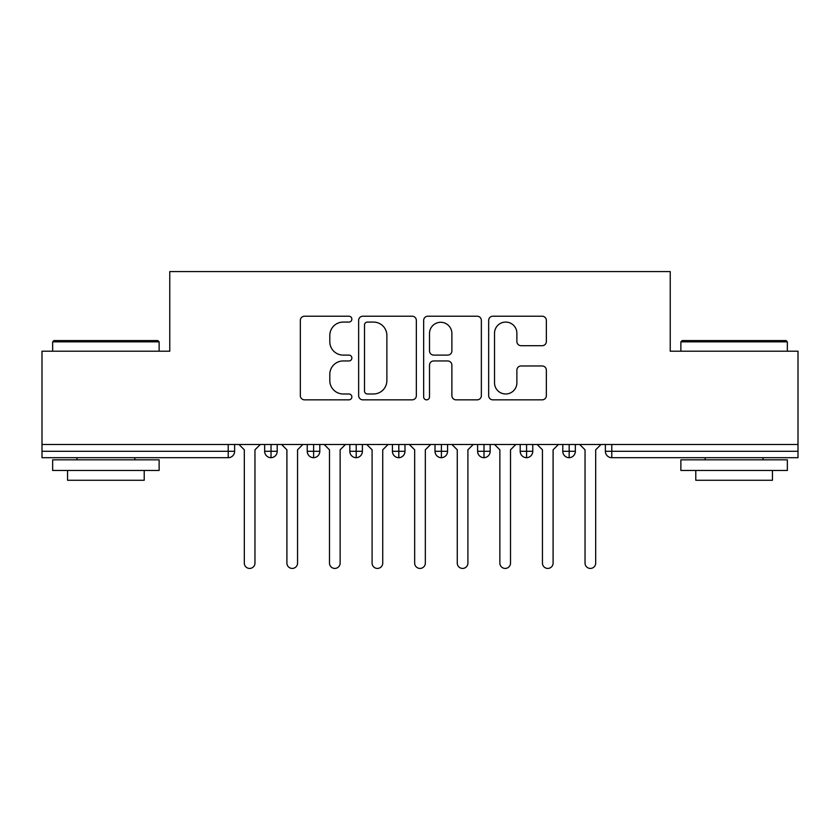 <?xml version="1.0" encoding="UTF-8"?>
<svg xmlns="http://www.w3.org/2000/svg" width="840" height="840" viewBox="0 0 840 840"><rect width="100%" height="100%" fill="white"/><g stroke="black" fill="none" stroke-linecap="round" stroke-linejoin="round"><path stroke-width="1.26" d="M351.855 319.147A2.929 2.929 0 0 0 348.925 316.218L304.51 316.218A4.179 4.179 0 0 0 300.332 320.407L300.332 395.651A4.179 4.179 0 0 0 304.51 399.84L348.925 399.84A2.929 2.929 0 0 0 351.855 396.911A2.929 2.929 0 0 0 348.925 393.981L343.182 393.981A13.377 13.377 0 0 1 329.805 380.604L329.805 374.336A13.377 13.377 0 0 1 343.182 360.959L348.925 360.959A2.929 2.929 0 0 0 351.855 358.029A2.929 2.929 0 0 0 348.925 355.1L343.182 355.1A13.377 13.377 0 0 1 329.805 341.723L329.805 335.454A13.377 13.377 0 0 1 343.182 322.077L348.925 322.077A2.929 2.929 0 0 0 351.855 319.147M542.178 345.692A4.179 4.179 0 0 0 546.357 341.512L546.357 320.407A4.179 4.179 0 0 0 542.178 316.218L492.849 316.218A4.179 4.179 0 0 0 488.67 320.407L488.67 395.651A4.179 4.179 0 0 0 492.849 399.84L542.178 399.84A4.179 4.179 0 0 0 546.357 395.651L546.357 370.156A4.179 4.179 0 0 0 542.178 365.978L521.062 365.978A4.179 4.179 0 0 0 516.884 370.156L516.884 382.798A11.183 11.183 0 0 1 505.701 393.981A11.183 11.183 0 0 1 494.519 382.798L494.519 333.26A11.183 11.183 0 0 1 505.701 322.077A11.183 11.183 0 0 1 516.884 333.26L516.884 341.512A4.179 4.179 0 0 0 521.062 345.692L542.178 345.692M42 444.486L798 444.486L798 351.215L670.226 351.215L670.226 271.572L169.775 271.572L169.775 351.215L42 351.215L42 451.3L228.228 451.3L228.228 444.486M416.346 320.407A4.179 4.179 0 0 0 412.156 316.218L362.828 316.218A4.179 4.179 0 0 0 358.649 320.407L358.649 395.651A4.179 4.179 0 0 0 362.828 399.84L412.156 399.84A4.179 4.179 0 0 0 416.346 395.651L416.346 320.407M427.844 316.218L477.173 316.218A4.179 4.179 0 0 1 481.352 320.407L481.352 395.651A4.179 4.179 0 0 1 477.173 399.84L456.057 399.84A4.179 4.179 0 0 1 451.878 395.651L451.878 365.137A4.179 4.179 0 0 0 447.699 360.959L433.692 360.959A4.179 4.179 0 0 0 429.513 365.137L429.513 396.911A2.929 2.929 0 0 1 426.584 399.84A2.929 2.929 0 0 1 423.654 396.911L423.654 320.407A4.179 4.179 0 0 1 427.844 316.218M234.623 444.486L234.623 451.3A6.384 6.384 0 0 1 228.228 457.695L42 457.695L42 451.3M798 444.486L798 457.695L611.772 457.695A6.384 6.384 0 0 1 605.377 451.3L605.377 444.486L605.377 451.3A6.384 6.384 0 0 0 611.772 457.695L611.772 451.3L798 451.3M271.036 457.695A6.384 6.384 0 0 1 264.653 451.3L264.653 444.486L264.653 451.3A6.384 6.384 0 0 0 271.036 457.695A6.384 6.384 0 0 0 277.211 451.311L277.211 444.486L277.211 451.3A6.384 6.384 0 0 1 271.036 457.695L271.036 451.3L277.211 451.3M271.036 444.486L271.036 451.3L264.653 451.3M228.228 457.695A6.384 6.384 0 0 0 234.623 451.3A6.384 6.384 0 0 1 228.228 457.695L228.228 451.3L234.623 451.3M313.625 444.486L313.625 451.3L307.241 451.3L307.241 444.486L307.241 451.3A6.384 6.384 0 0 0 313.625 457.695A6.384 6.384 0 0 0 319.798 451.311L319.798 444.486L319.798 451.3A6.384 6.384 0 0 1 313.625 457.695A6.384 6.384 0 0 1 307.241 451.3A6.384 6.384 0 0 0 313.625 457.695L313.625 451.3L319.798 451.3M356.223 444.486L356.223 451.3L349.829 451.3L349.829 444.486L349.829 451.3A6.384 6.384 0 0 0 356.223 457.695A6.384 6.384 0 0 0 362.397 451.311L362.397 444.486L362.397 451.3A6.384 6.384 0 0 1 356.223 457.695A6.384 6.384 0 0 1 349.829 451.3A6.384 6.384 0 0 0 356.223 457.695L356.223 451.3L362.397 451.3M398.811 444.486L398.811 457.695A6.384 6.384 0 0 1 392.427 451.3L392.427 444.486L392.427 451.3A6.384 6.384 0 0 0 398.811 457.695A6.384 6.384 0 0 0 404.985 451.311L404.985 444.486M441.399 444.486L441.399 457.695A6.384 6.384 0 0 1 435.015 451.3A6.384 6.384 0 0 0 441.399 457.695A6.384 6.384 0 0 1 435.015 451.3L435.015 444.486M447.573 444.486L447.573 451.3A6.384 6.384 0 0 1 441.399 457.695A6.384 6.384 0 0 0 447.573 451.311L435.015 451.3M483.998 444.486L483.998 451.3L477.603 451.3L477.603 444.486L477.603 451.3A6.384 6.384 0 0 0 483.998 457.695A6.384 6.384 0 0 0 490.171 451.311L490.171 444.486L490.171 451.3A6.384 6.384 0 0 1 483.998 457.695A6.384 6.384 0 0 1 477.603 451.3A6.384 6.384 0 0 0 483.998 457.695L483.998 451.3L490.171 451.3M526.586 457.695A6.384 6.384 0 0 1 520.202 451.3L520.202 444.486L520.202 451.3A6.384 6.384 0 0 0 526.586 457.695A6.384 6.384 0 0 0 532.76 451.311L532.76 444.486L532.76 451.3A6.384 6.384 0 0 1 526.586 457.695L526.586 451.3L532.76 451.3M569.174 444.486L569.174 451.3L562.79 451.3L562.79 444.486L562.79 451.3A6.384 6.384 0 0 0 569.174 457.695A6.384 6.384 0 0 0 575.348 451.311L575.348 444.486L575.348 451.3A6.384 6.384 0 0 1 569.174 457.695A6.384 6.384 0 0 1 562.79 451.3A6.384 6.384 0 0 0 569.174 457.695L569.174 451.3L575.348 451.3M526.586 444.486L526.586 451.3L520.202 451.3M367.427 322.077A2.929 2.929 0 0 0 364.497 325.006L364.497 391.052A2.929 2.929 0 0 0 367.427 393.981L373.495 393.981A13.377 13.377 0 0 0 386.873 380.604L386.873 335.454A13.377 13.377 0 0 0 373.495 322.077L367.427 322.077M451.878 333.469A11.183 11.183 0 0 0 440.695 322.287A11.183 11.183 0 0 0 429.513 333.469L429.513 350.921A4.179 4.179 0 0 0 433.692 355.1L447.699 355.1A4.179 4.179 0 0 0 451.878 350.921L451.878 333.469M244.314 563.105L244.314 449.81L244.314 563.105A5.324 5.324 0 0 0 249.638 568.428A5.324 5.324 0 0 0 254.961 563.105L254.961 449.81L254.961 563.105M260.284 444.486L254.961 449.81M244.314 449.81L238.991 444.486M286.902 563.105L286.902 449.81L286.902 563.105A5.324 5.324 0 0 0 292.226 568.428A5.324 5.324 0 0 0 297.549 563.105L297.549 449.81L297.549 563.105M329.49 563.105L329.49 449.81L329.49 563.105A5.324 5.324 0 0 0 334.814 568.428A5.324 5.324 0 0 0 340.137 563.105L340.137 449.81L340.137 563.105M372.089 563.105L372.089 449.81L372.089 563.105A5.324 5.324 0 0 0 377.412 568.428A5.324 5.324 0 0 0 382.736 563.105L382.736 449.81L382.736 563.105M414.677 563.105L414.677 449.81L414.677 563.105A5.324 5.324 0 0 0 420 568.428A5.324 5.324 0 0 0 425.324 563.105L425.324 449.81L425.324 563.105M302.873 444.486L297.549 449.81M286.902 449.81L281.579 444.486M345.461 444.486L340.137 449.81M329.49 449.81L324.167 444.486M388.059 444.486L382.736 449.81M372.089 449.81L366.765 444.486M430.647 444.486L425.324 449.81M414.677 449.81L409.353 444.486M53.928 340.568L157.847 340.568L159.128 341.849L52.647 341.849L53.928 340.568M105.892 470.474L52.647 470.474L52.647 459.827L159.128 459.827L159.128 470.474L105.892 470.474M144.218 470.474L144.218 480.27L67.557 480.27L67.557 470.474M682.154 340.568L786.072 340.568L787.353 341.849L680.873 341.849L682.154 340.568M734.107 470.474L680.873 470.474L680.873 459.827L787.353 459.827L787.353 470.474L734.107 470.474M772.443 470.474L772.443 480.27L695.783 480.27L695.783 470.474M457.265 563.105L457.265 449.81L457.265 563.105A5.324 5.324 0 0 0 462.588 568.428A5.324 5.324 0 0 0 467.911 563.105L467.911 449.81L467.911 563.105M473.235 444.486L467.911 449.81M457.265 449.81L451.941 444.486M499.863 563.105L499.863 449.81L499.863 563.105A5.324 5.324 0 0 0 505.187 568.428A5.324 5.324 0 0 0 510.51 563.105L510.51 449.81L510.51 563.105M542.451 563.105L542.451 449.81L542.451 563.105A5.324 5.324 0 0 0 547.775 568.428A5.324 5.324 0 0 0 553.098 563.105L553.098 449.81L553.098 563.105M585.039 563.105L585.039 449.81L585.039 563.105A5.324 5.324 0 0 0 590.363 568.428A5.324 5.324 0 0 0 595.686 563.105L595.686 449.81L595.686 563.105M515.833 444.486L510.51 449.81M499.863 449.81L494.54 444.486M558.422 444.486L553.098 449.81M542.451 449.81L537.128 444.486M601.01 444.486L595.686 449.81M585.039 449.81L579.716 444.486M611.772 444.486L611.772 451.3L605.377 451.3A6.384 6.384 0 0 0 611.772 457.695M392.427 451.3A6.384 6.384 0 0 0 398.811 457.695A6.384 6.384 0 0 0 404.985 451.311L392.427 451.3M52.647 351.215L52.647 341.849M76.923 459.827L76.923 457.695M134.852 459.827L134.852 457.695M159.128 351.215L159.128 341.849M680.873 351.215L680.873 341.849M705.149 459.827L705.149 457.695M763.077 459.827L763.077 457.695M787.353 351.215L787.353 341.849"/></g></svg>
